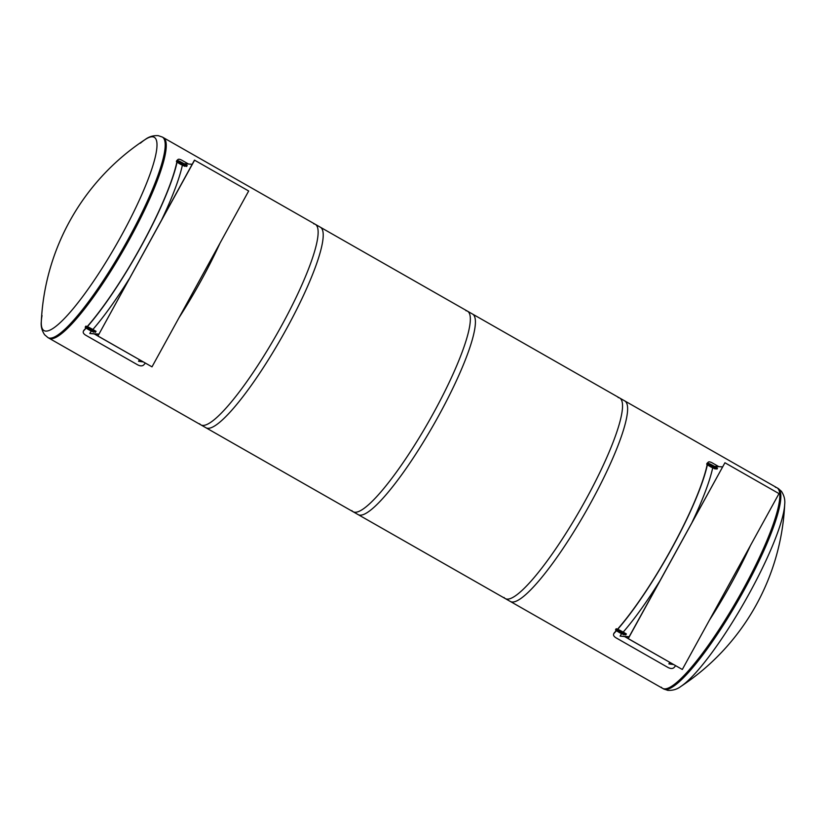 <?xml version="1.0" encoding="UTF-8"?>
<svg xmlns="http://www.w3.org/2000/svg" width="826" height="826" viewBox="0 0 826 826"><rect width="100%" height="100%" fill="white"/><g stroke="black" fill="none" stroke-linecap="round" stroke-linejoin="round"><path stroke-width="1.24" d="M618.147 397.543A115.444 21.001 119.7 0 1 619.727 398.049A115.444 21.001 119.7 0 1 580.75 508.723A115.444 21.001 119.7 0 1 505.295 598.582A115.444 21.001 119.7 0 1 504.056 597.477M505.295 598.582L662.576 688.337A115.444 21.001 -60.3 0 0 738.031 598.478A115.444 21.001 -60.3 0 0 777.008 487.805A115.444 21.001 119.7 0 1 738.031 598.478A115.444 21.001 119.7 0 1 662.576 688.337A115.444 21.001 119.7 0 1 661.337 687.232M48.992 338.195A115.444 21.001 -60.3 0 0 124.458 248.347A115.444 21.001 -60.3 0 0 163.424 137.663L162.392 137.075A115.444 21.001 -60.3 0 1 128.329 238.982A115.444 21.001 -60.3 0 1 47.96 337.607L48.992 338.195M42.023 315.553A111.273 20.247 -60.3 0 0 41.31 321.51A111.273 20.247 -60.3 0 0 121.474 235.493A111.273 20.247 -60.3 0 0 145.159 139.542L145.159 139.542A111.273 20.247 -60.3 0 0 140.379 143.187M162.392 137.075L158.22 135.65C153.244 135.392 148.886 136.682 145.159 139.542A231.228 231.228 0 0 0 41.31 321.51L41.31 321.51C40.753 326.177 41.858 330.586 44.604 334.736L47.96 337.607M775.428 487.299A115.444 21.001 119.7 0 1 777.008 487.805L778.04 488.393A115.444 21.001 119.7 0 1 739.063 599.067A115.444 21.001 119.7 0 1 663.608 688.925L662.576 688.337M784.7 504.242A111.273 20.247 119.7 0 1 784.69 504.49L784.69 504.49A111.273 20.247 119.7 0 1 744.422 602.123A111.273 20.247 119.7 0 1 680.841 686.458L680.841 686.458A111.273 20.247 119.7 0 1 680.645 686.592M628.989 637.011L620.12 636.092L629.144 636.732M621.668 633.841A116.476 21.197 119.7 0 1 620.873 634.719L620.12 636.092M712.673 467.939A116.476 21.197 119.7 0 1 692.178 522.084M659.478 581.545A116.476 21.197 119.7 0 1 623.186 632.117M722.513 466.897L714.376 466.329M682.317 669.473L778.99 493.607L724.929 462.756L628.256 638.622L682.317 669.473L628.111 638.612L724.929 462.756M624.879 636.722L628.256 638.622M669.772 662.39A116.476 21.197 119.7 0 1 669.628 662.545L668.884 663.908L672.963 664.197M668.884 663.908L673.551 664.538M675.678 665.746A116.476 21.197 -60.3 0 1 673.913 667.687C672.488 668.823 670.526 668.761 668.028 667.501L615.928 637.775C613.656 636.309 612.995 634.874 613.945 633.47L613.739 633.738M613.821 633.47L613.945 633.47A116.476 21.197 119.7 0 0 616.464 630.692M709.369 620.254A116.476 21.197 -60.3 0 0 750.38 545.666M718.827 466.638L712.115 462.808C709.72 461.558 708.285 461.538 707.81 462.746L707.531 462.994M707.397 464.728A116.476 21.197 119.7 0 1 617.703 629.288M614.162 632.943A115.785 21.063 -60.3 0 0 616.31 630.579M617.528 629.216A115.785 21.063 -60.3 0 0 707.448 463.252M706.695 464.016L707.252 463.014A6.329 0.537 28.8 0 1 714.067 466.153L717.505 468.115L716.958 469.116L713.519 467.155A6.329 0.537 -151.2 0 0 706.695 464.016A6.329 0.537 -151.2 0 0 710.98 466.979L715.223 468.992L708.718 465.121L716.958 469.116M615.546 629.825L616.093 628.823A6.329 0.537 28.8 0 1 622.918 631.962L626.356 633.924L625.798 634.926L622.36 632.964A6.329 0.537 -151.2 0 0 615.546 629.825A6.329 0.537 -151.2 0 0 619.82 632.788L624.074 634.802L617.559 630.93L625.798 634.926M139.46 359.764A116.476 21.197 119.7 0 1 139.315 359.919L138.561 361.292L142.64 361.582M138.561 361.292L143.228 361.912M194.616 160.141L97.933 335.996L151.994 366.847L248.678 190.992L194.471 160.13L97.933 335.996M151.994 366.847L97.798 335.986M98.676 334.385L89.807 333.467L98.831 334.107M91.356 331.216A116.476 21.197 119.7 0 1 90.561 332.104L89.807 333.467M182.35 165.314A116.476 21.197 119.7 0 1 161.855 219.458M129.166 278.92A116.476 21.197 119.7 0 1 92.863 329.491M192.19 164.281L184.053 163.703M188.504 164.013L181.803 160.192C179.397 158.933 177.962 158.912 177.487 160.12L177.218 160.368M177.084 162.102A116.476 21.197 119.7 0 1 87.38 326.662M86.141 328.067A116.476 21.197 119.7 0 1 83.632 330.844L83.849 330.317A115.785 21.063 -60.3 0 0 85.987 327.963M145.355 363.13A116.476 21.197 -60.3 0 1 143.59 365.061C142.165 366.197 140.203 366.135 137.715 364.875L85.615 335.149C83.333 333.683 82.672 332.248 83.632 330.844L83.426 331.112M179.056 317.638A116.476 21.197 -60.3 0 0 220.057 243.04M87.205 326.59A115.785 21.063 -60.3 0 0 177.136 160.636M83.849 330.317L83.509 330.844M94.567 334.096L97.809 335.955M85.223 327.199L85.78 326.198A6.329 0.537 28.8 0 1 92.595 329.337L96.033 331.298L95.486 332.3L92.047 330.338A6.329 0.537 -151.2 0 0 85.223 327.199A6.329 0.537 -151.2 0 0 89.507 330.163L93.751 332.176L87.246 328.314L95.486 332.3M176.382 161.39L176.929 160.389A6.329 0.537 28.8 0 1 183.754 163.527L187.192 165.489L186.635 166.491L183.196 164.529A6.329 0.537 -151.2 0 0 176.382 161.39A6.329 0.537 -151.2 0 0 180.657 164.353L184.91 166.367L178.395 162.495L186.635 166.491M465.947 310.69A115.444 21.001 119.7 0 1 467.526 311.195A115.444 21.001 119.7 0 1 428.549 421.869A115.444 21.001 119.7 0 1 353.094 511.728A115.444 21.001 119.7 0 1 351.855 510.623M353.094 511.728L510.365 601.483A115.444 21.001 -60.3 0 0 585.83 511.624A115.444 21.001 -60.3 0 0 624.797 400.951L467.526 311.195M313.735 223.836A115.444 21.001 119.7 0 1 315.315 224.342A115.444 21.001 119.7 0 1 276.349 335.015A115.444 21.001 119.7 0 1 200.883 424.874A115.444 21.001 119.7 0 1 199.644 423.769M200.883 424.874L358.164 514.629A115.444 21.001 -60.3 0 0 433.619 424.77A115.444 21.001 -60.3 0 0 472.596 314.087L315.315 224.342M163.114 137.488A115.444 21.001 119.7 0 1 124.137 248.161A115.444 21.001 119.7 0 1 48.682 338.02L205.953 427.765A115.444 21.001 -60.3 0 0 281.418 337.917A115.444 21.001 -60.3 0 0 320.395 227.233L163.114 137.488M714.067 466.153L713.519 467.155M622.918 631.962L622.36 632.964M92.595 329.337L92.047 330.338M183.754 163.527L183.196 164.529M619.727 398.049L777.008 487.805M663.608 688.925L667.78 690.35C672.756 690.608 677.113 689.318 680.841 686.458A231.228 231.228 0 0 0 784.69 504.49C785.247 499.823 784.142 495.414 781.396 491.264L778.04 488.393"/></g></svg>
